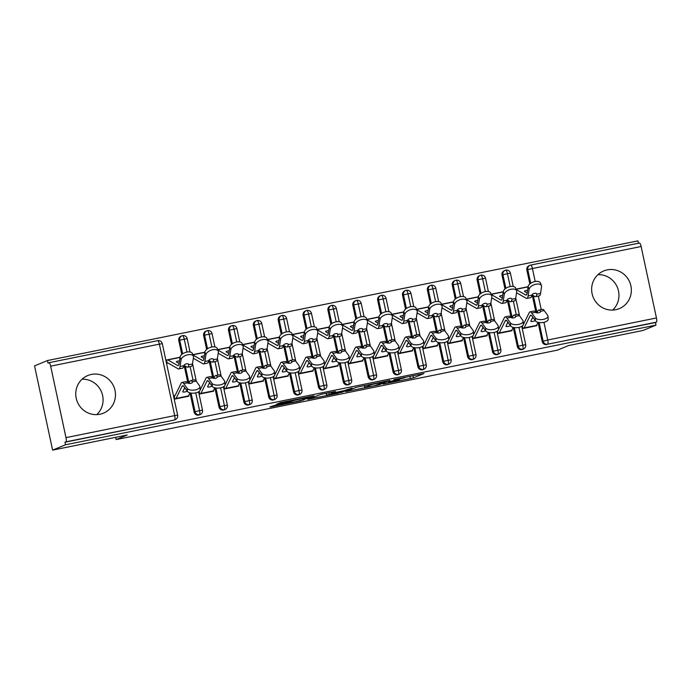 <?xml version="1.0" encoding="UTF-8"?>
<svg xmlns="http://www.w3.org/2000/svg" width="691" height="691" viewBox="0 0 691 691"><rect width="100%" height="100%" fill="white"/><g stroke="black" fill="none" stroke-linecap="round" stroke-linejoin="round"><path stroke-width="1.04" d="M383.177 384.066L413.434 377.899L423.92 373.537L393.948 379.609L404.779 377.796L388.567 381.838L399.182 380.162L383.177 384.066M82.091 379.195A20.385 19.763 -112.5 0 1 101.491 391.909A20.385 19.763 -112.5 0 1 96.757 414.626M91.342 374.436A20.385 19.763 -112.5 0 1 114.525 388.575A20.385 19.763 -112.5 0 1 103.408 413.183A20.385 19.763 -112.5 0 1 99.884 414.255A20.385 19.763 -112.5 0 1 76.701 400.115A20.385 19.763 -112.5 0 1 87.817 375.515A20.385 19.763 -112.5 0 1 91.342 374.436M612.641 310.078A20.385 19.763 67.5 0 0 617.374 287.361A20.385 19.763 67.5 0 0 597.974 274.638M607.225 269.887A20.385 19.763 -112.5 0 1 630.408 284.027A20.385 19.763 -112.5 0 1 619.291 308.627A20.385 19.763 -112.5 0 1 615.767 309.706A20.385 19.763 -112.5 0 1 592.584 295.567A20.385 19.763 -112.5 0 1 603.701 270.958A20.385 19.763 -112.5 0 1 607.225 269.887M275.761 405.056L269.818 406.999L271.675 406.749L300.473 400.91L313.982 395.822L280.235 402.689L276.633 404.192L278.568 403.898L308.894 397.178L301.855 400.132L294.582 401.929L288.078 402.559L275.761 405.056M655.992 325.107L65.524 444.779L52.611 450.126L127.196 435.002L116.166 439.571L557.464 350.13L568.494 345.569L643.079 330.453L655.992 325.107L655.439 322.559L656.39 322.161L547.678 344.196L655.439 322.559M345.707 391.624L379.385 384.792L389.871 380.439L356.133 387.305L345.707 391.624M338.417 393.222L307.694 399.355L321.203 394.267L335.455 391.469L331.093 393.3L333.019 393.006L344.213 390.614L352.082 388.074L341.44 392.488L338.348 392.885M115.691 437.334L116.166 439.571M530.8 265.05L639.425 243.042A3.921 0.941 78.5 0 1 639.469 243.025A3.921 0.941 78.5 0 1 641.127 246.506L656.45 317.972A3.921 0.941 78.5 0 1 656.39 322.161M65.524 444.779L64.971 442.223L65.921 441.834A3.921 0.941 -101.5 0 0 65.982 437.636L50.659 366.17A3.921 0.941 -101.5 0 0 49.001 362.697A3.921 0.941 -101.5 0 0 48.957 362.706L48.007 363.103L47.463 360.547L637.931 240.874L638.441 243.232M52.611 450.126L34.55 365.893L47.463 360.547M536.76 324.977L536.907 325.668L522.983 328.493L522.431 325.893M64.971 442.223L173.683 420.188L65.921 441.834M65.982 437.636L174.693 415.611A3.921 0.941 -101.5 0 1 174.624 419.8A3.921 3.801 -112.5 0 0 175.307 419.592L174.357 419.981A3.921 3.801 -112.5 0 1 173.683 420.188M546.736 344.584A3.921 3.801 -112.5 0 1 542.185 341.518L538.073 322.334L536.553 325.392A7.843 1.883 -101.5 0 1 536.164 325.824L523.726 328.346A7.843 1.883 -101.5 0 0 524.123 327.914L530.127 315.744A9.665 2.323 78.5 0 1 530.714 315.182A9.665 2.323 78.5 0 1 532.01 316.072L535.482 320.9L535.257 317.886A6.53 2.98 -4.2 0 0 542.582 319.51A6.53 2.98 -4.2 0 0 547.989 316.15A6.53 2.98 -4.2 0 0 547.695 315.372L544.214 310.544A13.069 3.135 -101.5 0 0 542.47 309.335L538.738 310.086A13.069 3.135 -101.5 0 0 537.943 310.846L536.95 312.868M535.991 312.617L532.208 294.971M529.842 283.941L526.862 270.043A3.921 3.801 -112.5 0 1 529.09 265.672L530.04 265.275A3.921 3.801 67.5 0 0 527.803 269.654L526.862 270.043M198.542 415.153L199.492 414.764A3.921 3.801 -112.5 0 0 200.165 414.557L199.224 414.945A3.921 3.801 -112.5 0 1 194.119 412.061L190.008 392.877M187.926 383.16L184.143 365.513M181.776 354.483L178.796 340.585A3.921 3.801 -112.5 0 1 181.025 336.206L181.966 335.817A3.921 3.801 67.5 0 0 179.738 340.197L178.796 340.585M166.574 360.132L167.291 359.83L166.548 359.985L167.257 363.302L168.008 363.146A4.44 1.062 -101.5 0 1 168.051 363.138A4.44 1.062 -101.5 0 1 168.284 363.181L178.105 368.804A13.069 3.135 78.5 0 0 178.788 368.951A13.069 3.135 78.5 0 0 180.057 366.498L181.059 359.812L180.057 357.126A6.53 3.49 -20.4 0 1 185.948 352.298A6.53 3.49 -20.4 0 1 192.392 353.585L193.394 356.271A6.53 3.49 159.6 0 0 186.95 354.993A6.53 3.49 159.6 0 0 181.059 359.812M187.192 388.428A6.53 2.98 -4.2 0 0 194.508 390.052A6.53 2.98 -4.2 0 0 199.924 386.692L200.148 389.707A6.53 2.98 175.8 0 1 194.732 393.067A6.53 2.98 175.8 0 1 187.416 391.443L187.192 388.428L183.72 383.6A13.069 3.135 -101.5 0 0 181.975 382.391A13.069 3.135 -101.5 0 0 181.18 383.151L175.177 395.321A4.44 1.062 78.5 0 1 174.953 395.563L174.21 395.718L174.918 399.035L188.842 396.211L188.695 395.52M223.409 410.117L224.35 409.728A3.921 3.801 -112.5 0 0 225.024 409.521L224.083 409.91A3.921 3.801 -112.5 0 1 218.978 407.016L214.866 387.841L213.346 390.899A7.843 1.883 -101.5 0 1 212.958 391.322L200.528 393.844A7.843 1.883 -101.5 0 0 200.917 393.412L206.92 381.242A9.665 2.323 78.5 0 1 207.507 380.681A9.665 2.323 78.5 0 1 208.803 381.579L212.275 386.407L212.059 383.393A6.53 2.98 -4.2 0 0 219.375 385.008A6.53 2.98 -4.2 0 0 224.791 381.657A6.53 2.98 -4.2 0 0 224.489 380.871L221.016 376.042A13.069 3.135 -101.5 0 0 219.263 374.833L215.54 375.593A13.069 3.135 -101.5 0 0 214.746 376.353L213.744 378.374M212.785 378.115L209.002 360.477M206.635 349.447L203.655 335.55A3.921 3.801 -112.5 0 1 205.892 331.17L206.834 330.782A3.921 3.801 67.5 0 0 204.605 335.161L203.655 335.55M199.224 391.4L199.777 394L213.7 391.175L213.554 390.484M248.268 405.073L249.209 404.684A3.921 3.801 -112.5 0 0 249.892 404.477L248.95 404.866A3.921 3.801 -112.5 0 1 243.845 401.981L239.734 382.797L238.214 385.854A7.843 1.883 -101.5 0 1 237.816 386.286L225.387 388.808A7.843 1.883 -101.5 0 0 225.784 388.377L231.787 376.206A9.665 2.323 78.5 0 1 232.375 375.645A9.665 2.323 78.5 0 1 233.662 376.543L237.143 381.372L236.918 378.348A6.53 2.98 -4.2 0 0 244.234 379.972A6.53 2.98 -4.2 0 0 249.65 376.621A6.53 2.98 -4.2 0 0 249.347 375.835L245.875 371.007A13.069 3.135 -101.5 0 0 244.13 369.797L240.399 370.549A13.069 3.135 -101.5 0 0 239.604 371.309L238.602 373.339M237.644 373.08L233.869 355.442M231.502 344.403L228.522 330.505A3.921 3.801 -112.5 0 1 230.751 326.135L231.692 325.737A3.921 3.801 67.5 0 0 229.464 330.117L228.522 330.505M224.083 386.355L224.644 388.955L238.568 386.139L238.412 385.44M273.126 400.037L274.077 399.648A3.921 3.801 -112.5 0 0 274.75 399.441L273.809 399.83A3.921 3.801 -112.5 0 1 268.704 396.945L264.593 377.761M262.511 368.044L258.728 350.397M256.361 339.367L253.381 325.47A3.921 3.801 -112.5 0 1 255.61 321.09L256.56 320.702A3.921 3.801 67.5 0 0 254.323 325.081L253.381 325.47M248.95 381.32L249.503 383.92L263.426 381.095L263.28 380.404M297.994 395.002L298.935 394.604A3.921 3.801 -112.5 0 0 299.618 394.406L298.667 394.794A3.921 3.801 -112.5 0 1 293.563 391.901L289.451 372.725L287.931 375.783A7.843 1.883 -101.5 0 1 287.542 376.206L275.113 378.728A7.843 1.883 -101.5 0 0 275.502 378.297L281.505 366.126A9.665 2.323 78.5 0 1 282.092 365.565A9.665 2.323 78.5 0 1 283.388 366.463L286.86 371.292L286.644 368.277A6.53 2.98 -4.2 0 0 293.96 369.892A6.53 2.98 -4.2 0 0 299.376 366.541A6.53 2.98 -4.2 0 0 299.073 365.755L295.601 360.927A13.069 3.135 -101.5 0 0 293.848 359.717L290.125 360.477A13.069 3.135 -101.5 0 0 289.33 361.238L288.328 363.259M287.37 363L283.586 345.362M281.22 334.323L278.24 320.434A3.921 3.801 -112.5 0 1 280.477 316.055L281.418 315.666A3.921 3.801 67.5 0 0 279.19 320.037L278.24 320.434M273.809 376.284L274.37 378.884L288.285 376.059L288.138 375.36M322.852 389.957L323.794 389.569A3.921 3.801 -112.5 0 0 324.476 389.361L323.535 389.75A3.921 3.801 -112.5 0 1 318.43 386.865L314.319 367.681L312.798 370.739A7.843 1.883 -101.5 0 1 312.401 371.171L299.972 373.693A7.843 1.883 -101.5 0 0 300.369 373.261L306.372 361.091A9.665 2.323 78.5 0 1 306.959 360.529A9.665 2.323 78.5 0 1 308.255 361.419L311.727 366.247L311.503 363.233A6.53 2.98 -4.2 0 0 318.819 364.857A6.53 2.98 -4.2 0 0 324.234 361.497A6.53 2.98 -4.2 0 0 323.932 360.719L320.46 355.891A13.069 3.135 -101.5 0 0 318.715 354.682L314.984 355.433A13.069 3.135 -101.5 0 0 314.189 356.193L313.196 358.223M312.228 357.964L308.454 340.326M306.087 329.287L303.107 315.39A3.921 3.801 -112.5 0 1 305.336 311.019L306.277 310.622A3.921 3.801 67.5 0 0 304.049 315.001L303.107 315.39M298.667 371.24L299.229 373.84L313.153 371.024L313.006 370.324M347.711 384.922L348.661 384.533A3.921 3.801 -112.5 0 0 349.335 384.326L348.394 384.714A3.921 3.801 -112.5 0 1 343.289 381.829L339.177 362.645M337.096 352.928L333.312 335.282M330.946 324.252L327.966 310.354A3.921 3.801 -112.5 0 1 330.194 305.975L331.144 305.586A3.921 3.801 67.5 0 0 328.907 309.965L327.966 310.354M323.535 366.204L324.088 368.804L338.011 365.98L337.864 365.289M372.579 379.886L373.52 379.489A3.921 3.801 -112.5 0 0 374.202 379.281L373.252 379.679A3.921 3.801 -112.5 0 1 368.148 376.785L364.036 357.61L362.525 360.667A7.843 1.883 -101.5 0 1 362.127 361.091L349.698 363.613A7.843 1.883 -101.5 0 0 350.087 363.181L356.09 351.011A9.665 2.323 78.5 0 1 356.677 350.449A9.665 2.323 78.5 0 1 357.973 351.348L361.445 356.176L361.229 353.161A6.53 2.98 -4.2 0 0 368.545 354.777A6.53 2.98 -4.2 0 0 373.961 351.425A6.53 2.98 -4.2 0 0 373.658 350.639L370.186 345.811A13.069 3.135 -101.5 0 0 368.441 344.602L364.71 345.362A13.069 3.135 -101.5 0 0 363.915 346.122L362.913 348.143M361.954 347.884L358.171 330.246M355.805 319.207L352.833 305.318A3.921 3.801 -112.5 0 1 355.062 300.939L356.003 300.55A3.921 3.801 67.5 0 0 353.775 304.921L352.833 305.318M348.394 361.16L348.955 363.76L362.87 360.944L362.723 360.244M397.437 374.842L398.379 374.453A3.921 3.801 -112.5 0 0 399.061 374.246L398.12 374.634A3.921 3.801 -112.5 0 1 393.015 371.749L388.903 352.565L387.383 355.623A7.843 1.883 -101.5 0 1 386.986 356.055L374.557 358.577A7.843 1.883 -101.5 0 0 374.954 358.145L380.957 345.975A9.665 2.323 78.5 0 1 381.544 345.414A9.665 2.323 78.5 0 1 382.84 346.303L386.312 351.132L386.088 348.117A6.53 2.98 -4.2 0 0 393.404 349.741A6.53 2.98 -4.2 0 0 398.819 346.381A6.53 2.98 -4.2 0 0 398.517 345.604L395.045 340.775A13.069 3.135 -101.5 0 0 393.3 339.566L389.569 340.317A13.069 3.135 -101.5 0 0 388.774 341.078L387.781 343.107M386.822 342.848L383.039 325.211M380.672 314.172L377.692 300.274A3.921 3.801 -112.5 0 1 379.92 295.895L380.862 295.506A3.921 3.801 67.5 0 0 378.633 299.885L377.692 300.274M373.252 356.124L373.814 358.724L387.737 355.9L387.591 355.209M422.305 369.806L423.246 369.417A3.921 3.801 -112.5 0 0 423.92 369.21L422.978 369.599A3.921 3.801 -112.5 0 1 417.874 366.714L413.762 347.53M411.681 337.813L407.897 320.166M405.531 309.136L402.551 295.238A3.921 3.801 -112.5 0 1 404.779 290.859L405.729 290.47A3.921 3.801 67.5 0 0 403.501 294.85L402.551 295.238M398.12 351.088L398.672 353.688L412.596 350.864L412.449 350.173M447.163 364.77L448.105 364.373A3.921 3.801 -112.5 0 0 448.787 364.166L447.837 364.563A3.921 3.801 -112.5 0 1 442.741 361.669L438.63 342.494L437.109 345.543A7.843 1.883 -101.5 0 1 436.712 345.975L424.283 348.497A7.843 1.883 -101.5 0 0 424.671 348.065L430.683 335.895A9.665 2.323 78.5 0 1 431.27 335.334A9.665 2.323 78.5 0 1 432.557 336.232L436.03 341.06L435.814 338.046A6.53 2.98 -4.2 0 0 443.13 339.661A6.53 2.98 -4.2 0 0 448.545 336.31A6.53 2.98 -4.2 0 0 448.243 335.524L444.771 330.695A13.069 3.135 -101.5 0 0 443.026 329.486L439.295 330.246A13.069 3.135 -101.5 0 0 438.5 331.006L437.498 333.027M436.539 332.768L432.756 315.131M430.398 304.092L427.418 290.203A3.921 3.801 -112.5 0 1 429.647 285.824L430.588 285.435A3.921 3.801 67.5 0 0 428.36 289.805L427.418 290.203M422.978 346.044L423.54 348.644L437.463 345.828L437.308 345.129M472.022 359.726L472.972 359.337A3.921 3.801 -112.5 0 0 473.646 359.13L472.704 359.519A3.921 3.801 -112.5 0 1 467.6 356.634L463.488 337.45L461.968 340.508A7.843 1.883 -101.5 0 1 461.579 340.939L449.141 343.462A7.843 1.883 -101.5 0 0 449.539 343.03L455.542 330.859A9.665 2.323 78.5 0 1 456.129 330.298A9.665 2.323 78.5 0 1 457.425 331.188L460.897 336.016L460.672 333.002A6.53 2.98 -4.2 0 0 467.988 334.625A6.53 2.98 -4.2 0 0 473.404 331.265A6.53 2.98 -4.2 0 0 473.102 330.488L469.63 325.66A13.069 3.135 -101.5 0 0 467.885 324.45L464.153 325.202A13.069 3.135 -101.5 0 0 463.359 325.962L462.365 327.983M461.407 327.733L457.623 310.095M455.257 299.056L452.277 285.158A3.921 3.801 -112.5 0 1 454.505 280.779L455.447 280.391A3.921 3.801 67.5 0 0 453.218 284.77L452.277 285.158M447.846 341.009L448.399 343.608L462.322 340.784L462.175 340.093M496.889 354.69L497.831 354.302A3.921 3.801 -112.5 0 0 498.505 354.094L497.563 354.483A3.921 3.801 -112.5 0 1 492.458 351.589L488.347 332.414M486.265 322.688L482.482 305.051M480.115 294.02L477.135 280.123A3.921 3.801 -112.5 0 1 479.373 275.744L480.314 275.355A3.921 3.801 67.5 0 0 478.086 279.734L477.135 280.123M472.704 335.973L473.257 338.573L487.181 335.748L487.034 335.057M521.748 349.655L522.69 349.257A3.921 3.801 -112.5 0 0 523.372 349.05L522.431 349.447A3.921 3.801 -112.5 0 1 517.326 346.554L513.214 327.37L511.694 330.428A7.843 1.883 -101.5 0 1 511.297 330.859L498.867 333.382A7.843 1.883 -101.5 0 0 499.265 332.95L505.268 320.779A9.665 2.323 78.5 0 1 505.855 320.218A9.665 2.323 78.5 0 1 507.142 321.116L510.623 325.945L510.399 322.93A6.53 2.98 -4.2 0 0 517.714 324.545A6.53 2.98 -4.2 0 0 523.13 321.194A6.53 2.98 -4.2 0 0 522.828 320.408L519.356 315.58A13.069 3.135 -101.5 0 0 517.611 314.37L513.879 315.122A13.069 3.135 -101.5 0 0 513.085 315.882L512.083 317.912M511.124 317.653L507.349 300.015M504.983 288.976L502.003 275.087A3.921 3.801 -112.5 0 1 504.231 270.708L505.173 270.319A3.921 3.801 67.5 0 0 502.944 274.69L502.003 275.087M497.563 330.929L498.125 333.528L512.048 330.713L511.893 330.013M510.208 286.549L507.436 273.601A3.921 0.941 -101.5 0 0 505.769 270.121A3.921 0.941 -101.5 0 0 505.76 270.121A3.921 0.941 -101.5 0 0 505.726 270.138A3.921 3.801 67.5 0 0 505.173 270.319L505.76 270.121A3.921 3.921 0 0 1 510.381 273.144L502.944 274.69M517.326 346.554L518.267 346.165A3.921 3.801 -112.5 0 0 522.69 349.257A3.921 0.941 -101.5 0 0 522.759 345.068L518.967 327.379M516.237 314.647L513.344 301.146M485.35 291.585L482.568 278.637A3.921 0.941 -101.5 0 0 480.91 275.165A3.921 0.941 -101.5 0 0 480.901 275.165A3.921 0.941 -101.5 0 0 480.867 275.173A3.921 3.801 67.5 0 0 480.314 275.355L480.901 275.165A3.921 3.921 0 0 1 485.523 278.179L478.086 279.734L481.005 293.347M492.458 351.589L493.409 351.201A3.921 3.801 -112.5 0 0 497.831 354.302A3.921 0.941 -101.5 0 0 497.891 350.104L494.1 332.423M491.37 319.691L488.477 306.191M460.482 296.62L457.71 283.673A3.921 0.941 -101.5 0 0 456.051 280.2A3.921 0.941 -101.5 0 0 456.043 280.2A3.921 0.941 -101.5 0 0 456.008 280.209A3.921 3.801 67.5 0 0 455.447 280.391L456.043 280.2A3.921 3.921 0 0 1 460.655 283.224L453.218 284.77L456.138 298.382M467.6 356.634L468.541 356.245A3.921 3.801 -112.5 0 0 472.972 359.337A3.921 0.941 -101.5 0 0 473.033 355.139L469.241 337.458M466.511 324.727L463.618 311.226M435.624 301.665L432.851 288.717A3.921 0.941 -101.5 0 0 431.184 285.236A3.921 0.941 -101.5 0 0 431.175 285.236A3.921 0.941 -101.5 0 0 431.141 285.253A3.921 3.801 67.5 0 0 430.588 285.435L431.175 285.236A3.921 3.921 0 0 1 435.796 288.259L428.36 289.805M442.741 361.669L443.682 361.281A3.921 3.801 -112.5 0 0 448.105 364.373A3.921 0.941 -101.5 0 0 448.174 360.184L444.382 342.494M441.653 329.762L438.759 316.262M410.765 306.7L407.984 293.753A3.921 0.941 -101.5 0 0 406.325 290.28A3.921 0.941 -101.5 0 0 406.317 290.28A3.921 0.941 -101.5 0 0 406.282 290.289A3.921 3.801 67.5 0 0 405.729 290.47L406.317 290.28A3.921 3.921 0 0 1 410.938 293.295L403.501 294.85L406.42 308.462M417.874 366.714L418.815 366.316A3.921 3.801 -112.5 0 0 423.246 369.417A3.921 0.941 -101.5 0 0 423.307 365.219L419.515 347.538M416.785 334.807L413.892 321.306M385.898 311.736L383.125 298.788A3.921 0.941 -101.5 0 0 381.458 295.316L381.458 295.316A3.921 0.941 -101.5 0 0 381.423 295.325A3.921 3.801 67.5 0 0 380.862 295.506L381.458 295.316A3.921 3.921 0 0 1 386.07 298.339L378.633 299.885L381.553 313.498M393.015 371.749L393.956 371.361A3.921 3.801 -112.5 0 0 398.379 374.453A3.921 0.941 -101.5 0 0 398.448 370.255L394.656 352.574M391.927 339.842L389.033 326.342M361.039 316.78L358.266 303.833A3.921 0.941 -101.5 0 0 356.599 300.352A3.921 0.941 -101.5 0 0 356.591 300.36A3.921 0.941 -101.5 0 0 356.556 300.369A3.921 3.801 67.5 0 0 356.003 300.55L356.591 300.36A3.921 3.921 0 0 1 361.212 303.375L353.775 304.921M368.148 376.785L369.098 376.396A3.921 3.801 -112.5 0 0 373.52 379.489A3.921 0.941 -101.5 0 0 373.581 375.299L369.797 357.61M367.068 344.878L364.166 331.378M336.18 321.816L333.399 308.868A3.921 0.941 -101.5 0 0 331.74 305.396A3.921 0.941 -101.5 0 0 331.732 305.396A3.921 0.941 -101.5 0 0 331.697 305.405A3.921 3.801 67.5 0 0 331.144 305.586L331.732 305.396A3.921 3.921 0 0 1 336.353 308.411L328.916 309.965L331.827 323.578M343.289 381.829L344.23 381.432A3.921 3.801 -112.5 0 0 348.661 384.533A3.921 0.941 -101.5 0 0 348.722 380.335L344.93 362.654M342.2 349.922L339.307 336.422M311.313 326.852L308.54 313.904A3.921 0.941 -101.5 0 0 306.873 310.432A3.921 0.941 -101.5 0 0 306.864 310.432A3.921 0.941 -101.5 0 0 306.83 310.449A3.921 3.801 67.5 0 0 306.277 310.622L306.864 310.432M318.43 386.865L319.372 386.476A3.921 3.801 -112.5 0 0 323.794 389.569A3.921 0.941 -101.5 0 0 323.863 385.371L320.071 367.69M317.342 354.958L314.448 341.458M286.454 331.896L283.681 318.948A3.921 0.941 -101.5 0 0 282.014 315.467A3.921 0.941 -101.5 0 0 282.006 315.476A3.921 0.941 -101.5 0 0 281.971 315.485A3.921 3.801 67.5 0 0 281.418 315.666L282.006 315.476A3.921 3.921 0 0 1 286.627 318.491L279.19 320.037M293.563 391.901L294.513 391.512A3.921 3.801 -112.5 0 0 298.935 394.604A3.921 0.941 -101.5 0 0 298.996 390.415L295.204 372.725M292.474 359.994L289.581 346.493M261.595 336.932L258.814 323.984A3.921 0.941 -101.5 0 0 257.156 320.512A3.921 0.941 -101.5 0 0 257.147 320.512A3.921 0.941 -101.5 0 0 257.112 320.52A3.921 3.801 67.5 0 0 256.56 320.702L257.147 320.512A3.921 3.921 0 0 1 261.759 323.526L254.323 325.081L257.242 338.694M268.704 396.945L269.645 396.548A3.921 3.801 -112.5 0 0 274.077 399.648A3.921 0.941 -101.5 0 0 274.137 395.451L270.345 377.77M267.616 365.038L264.722 351.538M236.728 341.967L233.955 329.02A3.921 0.941 -101.5 0 0 232.288 325.547A3.921 0.941 -101.5 0 0 232.28 325.547A3.921 0.941 -101.5 0 0 232.245 325.565A3.921 3.801 67.5 0 0 231.692 325.737L232.28 325.547M243.845 401.981L244.787 401.592A3.921 3.801 -112.5 0 0 249.209 404.684A3.921 0.941 -101.5 0 0 249.278 400.495L245.486 382.805M242.757 370.074L239.863 356.573M211.869 347.012L209.088 334.064A3.921 0.941 -101.5 0 0 207.43 330.583A3.921 0.941 -101.5 0 0 207.421 330.592A3.921 0.941 -101.5 0 0 207.386 330.6A3.921 3.801 67.5 0 0 206.834 330.782L207.421 330.592A3.921 3.921 0 0 1 212.042 333.606L204.605 335.161L207.525 348.774M218.978 407.016L219.928 406.628A3.921 3.801 -112.5 0 0 224.35 409.728A3.921 0.941 -101.5 0 0 224.411 405.531L220.619 387.85M217.89 375.109L214.996 361.609M187.002 352.047L184.229 339.1A3.921 0.941 -101.5 0 0 182.571 335.627A3.921 0.941 -101.5 0 0 182.562 335.627A3.921 0.941 -101.5 0 0 182.528 335.636A3.921 3.801 67.5 0 0 181.966 335.817L182.562 335.627A3.921 3.921 0 0 1 187.175 338.642L179.738 340.197L182.657 353.809M194.119 412.061L195.061 411.663A3.921 3.801 -112.5 0 0 199.492 414.764A3.921 0.941 -101.5 0 0 199.552 410.566L195.76 392.885M193.031 380.154L190.137 366.653M374.496 385.742L385.803 381.406L371.248 384.68L364.779 387.409L374.496 385.742M326.774 395.079L332.561 394.233L342.313 391.382L326.774 395.079L326.377 393.214M526.862 298.408L530.584 297.657A13.069 3.135 78.5 0 0 531.828 295.325L531.854 295.195A2.617 1.399 -20.4 0 1 534.54 293.304A2.617 1.399 -20.4 0 1 536.769 293.908A2.617 1.399 -20.4 0 1 536.812 294.193L536.803 294.314A13.069 3.135 78.5 0 1 535.56 296.646L539.291 295.886A13.069 3.135 78.5 0 0 540.552 293.433L541.554 286.756A6.53 3.49 159.6 0 0 541.459 285.728A6.53 3.49 159.6 0 0 535.015 284.45A6.53 3.49 159.6 0 0 529.125 289.27L528.123 295.955A13.069 3.135 78.5 0 1 526.862 298.408A13.069 3.135 78.5 0 1 526.171 298.262L516.548 292.759M516.134 289.512L525.67 294.971A9.665 2.323 -101.5 0 0 526.179 295.083A9.665 2.323 -101.5 0 0 527.121 293.26L528.123 286.584A6.53 3.49 -20.4 0 1 534.013 281.755A6.53 3.49 -20.4 0 1 540.457 283.042L541.459 285.728M527.164 292.932L524.512 291.421A2.617 0.518 171.4 0 1 524.417 291.3A2.617 0.518 171.4 0 1 526.292 290.505A2.617 0.518 171.4 0 1 527.561 290.315M535.56 296.646A13.069 3.135 78.5 0 1 534.869 296.499L532.01 294.858M535.084 293.234A9.665 2.323 78.5 0 1 534.886 293.312A9.665 2.323 78.5 0 1 534.584 293.304M547.989 316.15L548.213 319.164A6.53 2.98 175.8 0 1 542.798 322.524A6.53 2.98 175.8 0 1 535.482 320.9M535.24 320.572A2.617 0.751 -15.7 0 1 532.916 321.419A2.617 0.751 -15.7 0 1 530.835 321.246A2.617 0.751 -15.7 0 1 530.869 321.047L532.787 317.16M535.257 317.886L531.785 313.058A13.069 3.135 -101.5 0 0 530.04 311.848A13.069 3.135 -101.5 0 0 529.246 312.608L523.312 324.632M540.474 311.848L540.483 311.296A2.617 1.192 175.8 0 1 540.543 311.52A2.617 1.192 175.8 0 1 538.721 312.798A2.617 1.192 175.8 0 1 535.525 312.306L535.447 312.211A13.069 3.135 -101.5 0 0 533.772 311.097L530.04 311.848M540.422 311.209A13.069 3.135 -101.5 0 0 538.738 310.086M532.251 318.24A2.617 0.751 164.3 0 0 533.331 317.92M501.994 303.444L505.726 302.693A13.069 3.135 78.5 0 0 506.969 300.36L506.995 300.24A2.617 1.399 -20.4 0 1 509.682 298.348A2.617 1.399 -20.4 0 1 511.901 298.944A2.617 1.399 -20.4 0 1 511.953 299.229L511.945 299.358A13.069 3.135 78.5 0 1 510.701 301.682L514.424 300.93A13.069 3.135 78.5 0 0 515.693 298.477L516.695 291.792A6.53 3.49 159.6 0 0 516.6 290.773A6.53 3.49 159.6 0 0 510.148 289.486A6.53 3.49 159.6 0 0 504.266 294.314L503.255 300.991A13.069 3.135 78.5 0 1 501.994 303.444A13.069 3.135 78.5 0 1 501.303 303.306L491.69 297.795M491.266 294.547L500.811 300.006A9.665 2.323 -101.5 0 0 501.32 300.119A9.665 2.323 -101.5 0 0 502.253 298.305L503.264 291.619A6.53 3.49 -20.4 0 1 509.146 286.8A6.53 3.49 -20.4 0 1 515.598 288.078L516.6 290.773M502.305 297.976L499.653 296.456A2.617 0.518 171.4 0 1 499.558 296.344A2.617 0.518 171.4 0 1 501.433 295.549A2.617 0.518 171.4 0 1 502.702 295.359M510.701 301.682A13.069 3.135 78.5 0 1 510.01 301.535L507.142 299.903M510.226 298.27A9.665 2.323 78.5 0 1 510.018 298.357A9.665 2.323 78.5 0 1 509.725 298.339M477.135 308.488L480.867 307.728A13.069 3.135 78.5 0 0 482.102 305.405L482.137 305.275A2.617 1.399 -20.4 0 1 484.823 303.384A2.617 1.399 -20.4 0 1 487.043 303.988A2.617 1.399 -20.4 0 1 487.086 304.273L487.077 304.394A13.069 3.135 78.5 0 1 485.833 306.726L489.565 305.966A13.069 3.135 78.5 0 0 490.826 303.513L491.837 296.828A6.53 3.49 159.6 0 0 491.742 295.808A6.53 3.49 159.6 0 0 485.289 294.53A6.53 3.49 159.6 0 0 479.399 299.35L478.397 306.035A13.069 3.135 78.5 0 1 477.135 308.488A13.069 3.135 78.5 0 1 476.445 308.341L466.822 302.831M466.408 299.583L475.952 305.051A9.665 2.323 -101.5 0 0 476.462 305.154A9.665 2.323 -101.5 0 0 477.395 303.34L478.397 296.655A6.53 3.49 -20.4 0 1 484.287 291.835A6.53 3.49 -20.4 0 1 490.74 293.114L491.742 295.808M477.446 303.012L474.795 301.492A2.617 0.518 171.4 0 1 474.691 301.38A2.617 0.518 171.4 0 1 476.565 300.585A2.617 0.518 171.4 0 1 477.835 300.395M485.833 306.726A13.069 3.135 78.5 0 1 485.151 306.579L482.283 304.938M485.358 303.314A9.665 2.323 78.5 0 1 485.16 303.392A9.665 2.323 78.5 0 1 484.857 303.375M452.268 313.524L456 312.773A13.069 3.135 78.5 0 0 457.243 310.44L457.269 310.311A2.617 1.399 -20.4 0 1 459.956 308.428A2.617 1.399 -20.4 0 1 462.184 309.024A2.617 1.399 -20.4 0 1 462.227 309.309L462.219 309.43A13.069 3.135 78.5 0 1 460.975 311.762L464.706 311.002A13.069 3.135 78.5 0 0 465.967 308.549L466.969 301.872A6.53 3.49 159.6 0 0 466.874 300.844A6.53 3.49 159.6 0 0 460.431 299.566A6.53 3.49 159.6 0 0 454.54 304.385L453.538 311.071A13.069 3.135 78.5 0 1 452.268 313.524A13.069 3.135 78.5 0 1 451.586 313.377L441.964 307.875M441.549 304.627L451.085 310.086A9.665 2.323 -101.5 0 0 451.594 310.199A9.665 2.323 -101.5 0 0 452.536 308.376L453.538 301.699A6.53 3.49 -20.4 0 1 459.429 296.871A6.53 3.49 -20.4 0 1 465.872 298.158L466.874 300.844M452.579 308.048L449.927 306.536A2.617 0.518 171.4 0 1 449.832 306.424A2.617 0.518 171.4 0 1 451.707 305.629A2.617 0.518 171.4 0 1 452.976 305.431M460.975 311.762A13.069 3.135 78.5 0 1 460.284 311.615L457.425 309.974M460.5 308.35A9.665 2.323 78.5 0 1 460.301 308.436A9.665 2.323 78.5 0 1 459.999 308.419M427.409 318.568L431.141 317.808A13.069 3.135 78.5 0 0 432.385 315.476L432.411 315.355A2.617 1.399 -20.4 0 1 435.097 313.464A2.617 1.399 -20.4 0 1 437.317 314.06A2.617 1.399 -20.4 0 1 437.368 314.345L437.351 314.474A13.069 3.135 78.5 0 1 436.116 316.798L439.839 316.046A13.069 3.135 78.5 0 0 441.1 313.593L442.11 306.908A6.53 3.49 159.6 0 0 442.015 305.888A6.53 3.49 159.6 0 0 435.563 304.601A6.53 3.49 159.6 0 0 429.681 309.43L428.67 316.107A13.069 3.135 78.5 0 1 427.409 318.568A13.069 3.135 78.5 0 1 426.718 318.421L417.105 312.911M416.682 309.663L426.226 315.131A9.665 2.323 -101.5 0 0 426.736 315.234A9.665 2.323 -101.5 0 0 427.669 313.42L428.679 306.735A6.53 3.49 -20.4 0 1 434.561 301.915A6.53 3.49 -20.4 0 1 441.013 303.194L442.015 305.888M427.72 313.092L425.069 311.572A2.617 0.518 171.4 0 1 424.974 311.46A2.617 0.518 171.4 0 1 426.848 310.665A2.617 0.518 171.4 0 1 428.109 310.475M436.116 316.798A13.069 3.135 78.5 0 1 435.425 316.651L432.557 315.018M435.641 313.386A9.665 2.323 78.5 0 1 435.434 313.472A9.665 2.323 78.5 0 1 435.14 313.455M523.13 321.194L523.346 324.209A6.53 2.98 175.8 0 1 517.939 327.56A6.53 2.98 175.8 0 1 510.623 325.945M510.381 325.608A2.617 0.751 -15.7 0 1 508.058 326.454A2.617 0.751 -15.7 0 1 505.976 326.29A2.617 0.751 -15.7 0 1 506.002 326.083L507.92 322.196M510.399 322.93L506.926 318.102A13.069 3.135 -101.5 0 0 505.181 316.893A13.069 3.135 -101.5 0 0 504.387 317.653L498.453 329.667M515.607 316.884L515.616 316.34A2.617 1.192 175.8 0 1 515.685 316.556A2.617 1.192 175.8 0 1 513.862 317.843A2.617 1.192 175.8 0 1 510.666 317.342L510.589 317.255A13.069 3.135 -101.5 0 0 508.904 316.132L505.181 316.893M515.564 316.245A13.069 3.135 -101.5 0 0 513.879 315.122M507.384 323.284A2.617 0.751 164.3 0 0 508.472 322.956M498.271 326.23L498.487 329.244A6.53 2.98 175.8 0 1 493.072 332.604A6.53 2.98 175.8 0 1 485.756 330.98L485.54 327.966A6.53 2.98 -4.2 0 0 492.856 329.581A6.53 2.98 -4.2 0 0 498.271 326.23A6.53 2.98 -4.2 0 0 497.969 325.444L494.497 320.615A13.069 3.135 -101.5 0 0 492.743 319.406L489.021 320.166A13.069 3.135 -101.5 0 0 488.226 320.926L487.224 322.947M485.523 330.652A2.617 0.751 -15.7 0 1 483.199 331.499A2.617 0.751 -15.7 0 1 481.117 331.326A2.617 0.751 -15.7 0 1 481.143 331.119L483.061 327.232M474.397 337.985L486.827 335.472A7.843 1.883 -101.5 0 1 486.438 335.904L474.009 338.417A7.843 1.883 -101.5 0 0 474.397 337.985L480.4 325.824A9.665 2.323 78.5 0 1 480.988 325.254A9.665 2.323 78.5 0 1 482.283 326.152L485.756 330.98M486.827 335.472L488.338 332.414M485.54 327.966L482.068 323.138A13.069 3.135 -101.5 0 0 480.314 321.928A13.069 3.135 -101.5 0 0 479.519 322.688L473.594 334.703M490.748 321.92L490.757 321.375A2.617 1.192 175.8 0 1 490.817 321.6A2.617 1.192 175.8 0 1 489.003 322.878A2.617 1.192 175.8 0 1 485.799 322.377L485.73 322.291A13.069 3.135 -101.5 0 0 484.046 321.177L480.314 321.928M490.696 321.28A13.069 3.135 -101.5 0 0 489.021 320.166M482.525 328.32A2.617 0.751 164.3 0 0 483.614 328M473.404 331.265L473.629 334.28A6.53 2.98 175.8 0 1 468.213 337.64A6.53 2.98 175.8 0 1 460.897 336.016M460.655 335.688A2.617 0.751 -15.7 0 1 458.332 336.534A2.617 0.751 -15.7 0 1 456.25 336.362A2.617 0.751 -15.7 0 1 456.285 336.163L458.202 332.276M460.672 333.002L457.2 328.173A13.069 3.135 -101.5 0 0 455.455 326.964A13.069 3.135 -101.5 0 0 454.661 327.724L448.727 339.747M465.881 326.964L465.898 326.411A2.617 1.192 175.8 0 1 465.959 326.636A2.617 1.192 175.8 0 1 464.136 327.914A2.617 1.192 175.8 0 1 460.94 327.422L460.862 327.327A13.069 3.135 -101.5 0 0 459.187 326.212L455.455 326.964M465.838 326.325A13.069 3.135 -101.5 0 0 464.153 325.202M457.667 333.356A2.617 0.751 164.3 0 0 458.746 333.036M448.545 336.31L448.761 339.324A6.53 2.98 175.8 0 1 443.354 342.676A6.53 2.98 175.8 0 1 436.03 341.06M435.796 340.723A2.617 0.751 -15.7 0 1 433.473 341.57A2.617 0.751 -15.7 0 1 431.391 341.406A2.617 0.751 -15.7 0 1 431.417 341.199L433.335 337.312M435.814 338.046L432.341 333.217A13.069 3.135 -101.5 0 0 430.588 332.008A13.069 3.135 -101.5 0 0 429.802 332.768L423.868 344.783M441.022 332L441.031 331.455A2.617 1.192 175.8 0 1 441.1 331.671A2.617 1.192 175.8 0 1 439.277 332.958A2.617 1.192 175.8 0 1 436.081 332.457L436.004 332.371A13.069 3.135 -101.5 0 0 434.319 331.248L430.588 332.008M440.979 331.36A13.069 3.135 -101.5 0 0 439.295 330.246M432.799 338.4A2.617 0.751 164.3 0 0 433.888 338.072M402.551 323.604L406.273 322.844A13.069 3.135 78.5 0 0 407.517 320.52L407.552 320.391A2.617 1.399 -20.4 0 1 410.238 318.499A2.617 1.399 -20.4 0 1 412.458 319.104A2.617 1.399 -20.4 0 1 412.501 319.389L412.492 319.51A13.069 3.135 78.5 0 1 411.249 321.842L414.98 321.082A13.069 3.135 78.5 0 0 416.241 318.629L417.243 311.943A6.53 3.49 159.6 0 0 417.157 310.924A6.53 3.49 159.6 0 0 410.704 309.646A6.53 3.49 159.6 0 0 404.814 314.465L403.812 321.151A13.069 3.135 78.5 0 1 402.551 323.604A13.069 3.135 78.5 0 1 401.86 323.457L392.238 317.946M391.823 314.699L401.367 320.166A9.665 2.323 -101.5 0 0 401.877 320.27A9.665 2.323 -101.5 0 0 402.81 318.456L403.812 311.771A6.53 3.49 -20.4 0 1 409.703 306.951A6.53 3.49 -20.4 0 1 416.146 308.229L417.157 310.924M402.853 318.128L400.21 316.608A2.617 0.518 171.4 0 1 400.106 316.495A2.617 0.518 171.4 0 1 401.981 315.701A2.617 0.518 171.4 0 1 403.25 315.511M411.249 321.842A13.069 3.135 78.5 0 1 410.558 321.695L407.699 320.054M410.774 318.43A9.665 2.323 78.5 0 1 410.575 318.508A9.665 2.323 78.5 0 1 410.273 318.491M423.678 341.345L423.903 344.36A6.53 2.98 175.8 0 1 418.487 347.72A6.53 2.98 175.8 0 1 411.171 346.096L410.955 343.082A6.53 2.98 -4.2 0 0 418.271 344.705A6.53 2.98 -4.2 0 0 423.678 341.345A6.53 2.98 -4.2 0 0 423.384 340.559L419.912 335.731A13.069 3.135 -101.5 0 0 418.159 334.522L414.436 335.282A13.069 3.135 -101.5 0 0 413.641 336.042L412.639 338.063M410.929 345.768A2.617 0.751 -15.7 0 1 408.614 346.614A2.617 0.751 -15.7 0 1 406.533 346.441A2.617 0.751 -15.7 0 1 406.558 346.234L408.476 342.347M399.813 353.101L412.242 350.587A7.843 1.883 -101.5 0 1 411.853 351.019L399.424 353.533A7.843 1.883 -101.5 0 0 399.813 353.101L405.816 340.939A9.665 2.323 78.5 0 1 406.403 340.378A9.665 2.323 78.5 0 1 407.699 341.268L411.171 346.096M412.242 350.587L413.754 347.53M410.955 343.082L407.474 338.253A13.069 3.135 -101.5 0 0 405.729 337.044A13.069 3.135 -101.5 0 0 404.935 337.804L399.009 349.827M416.163 337.035L416.172 336.491A2.617 1.192 175.8 0 1 416.232 336.716A2.617 1.192 175.8 0 1 414.419 337.994A2.617 1.192 175.8 0 1 411.214 337.493L411.145 337.407A13.069 3.135 -101.5 0 0 409.461 336.292L405.729 337.044M416.112 336.396A13.069 3.135 -101.5 0 0 414.436 335.282M407.94 343.436A2.617 0.751 164.3 0 0 409.029 343.116M377.683 328.64L381.415 327.888A13.069 3.135 78.5 0 0 382.659 325.556L382.684 325.426A2.617 1.399 -20.4 0 1 385.371 323.543A2.617 1.399 -20.4 0 1 387.591 324.139A2.617 1.399 -20.4 0 1 387.642 324.425L387.634 324.545A13.069 3.135 78.5 0 1 386.39 326.878L390.121 326.126A13.069 3.135 78.5 0 0 391.382 323.664L392.384 316.988A6.53 3.49 159.6 0 0 392.289 315.96A6.53 3.49 159.6 0 0 385.846 314.681A6.53 3.49 159.6 0 0 379.955 319.501L378.953 326.187A13.069 3.135 78.5 0 1 377.683 328.64A13.069 3.135 78.5 0 1 377.001 328.493L367.379 322.991M366.964 319.743L376.5 325.202A9.665 2.323 -101.5 0 0 377.01 325.314A9.665 2.323 -101.5 0 0 377.942 323.492L378.953 316.815A6.53 3.49 -20.4 0 1 384.835 311.986A6.53 3.49 -20.4 0 1 391.287 313.273L392.289 315.96M377.994 323.172L375.343 321.652A2.617 0.518 171.4 0 1 375.248 321.54A2.617 0.518 171.4 0 1 377.122 320.745A2.617 0.518 171.4 0 1 378.392 320.546M386.39 326.878A13.069 3.135 78.5 0 1 385.699 326.731L382.831 325.09M385.915 323.466A9.665 2.323 78.5 0 1 385.716 323.552A9.665 2.323 78.5 0 1 385.414 323.535M398.819 346.381L399.044 349.404A6.53 2.98 175.8 0 1 393.628 352.755A6.53 2.98 175.8 0 1 386.312 351.132M386.07 350.803A2.617 0.751 -15.7 0 1 383.747 351.65A2.617 0.751 -15.7 0 1 381.665 351.477A2.617 0.751 -15.7 0 1 381.7 351.278L383.617 347.392M386.088 348.117L382.615 343.289A13.069 3.135 -101.5 0 0 380.871 342.08A13.069 3.135 -101.5 0 0 380.076 342.84L374.142 354.863M391.296 342.08L391.313 341.527A2.617 1.192 175.8 0 1 391.374 341.751A2.617 1.192 175.8 0 1 389.551 343.038A2.617 1.192 175.8 0 1 386.355 342.537L386.278 342.442A13.069 3.135 -101.5 0 0 384.593 341.328L380.871 342.08M391.253 341.44A13.069 3.135 -101.5 0 0 389.569 340.317M383.082 348.471A2.617 0.751 164.3 0 0 384.161 348.152M352.825 333.684L356.556 332.924A13.069 3.135 78.5 0 0 357.8 330.592L357.826 330.471A2.617 1.399 -20.4 0 1 360.512 328.579A2.617 1.399 -20.4 0 1 362.732 329.175A2.617 1.399 -20.4 0 1 362.784 329.46L362.766 329.59A13.069 3.135 78.5 0 1 361.523 331.913L365.254 331.162A13.069 3.135 78.5 0 0 366.515 328.709L367.526 322.023A6.53 3.49 159.6 0 0 367.431 321.004A6.53 3.49 159.6 0 0 360.978 319.717A6.53 3.49 159.6 0 0 355.096 324.545L354.086 331.222A13.069 3.135 78.5 0 1 352.825 333.684A13.069 3.135 78.5 0 1 352.134 333.537L342.52 328.026M342.097 324.779L351.641 330.246A9.665 2.323 -101.5 0 0 352.151 330.35A9.665 2.323 -101.5 0 0 353.084 328.536L354.086 321.851A6.53 3.49 -20.4 0 1 359.976 317.031A6.53 3.49 -20.4 0 1 366.429 318.309L367.431 321.004M353.136 328.208L350.484 326.688A2.617 0.518 171.4 0 1 350.389 326.575A2.617 0.518 171.4 0 1 352.263 325.781A2.617 0.518 171.4 0 1 353.524 325.591M361.523 331.913A13.069 3.135 78.5 0 1 360.84 331.766L357.973 330.134M361.056 328.501A9.665 2.323 78.5 0 1 360.849 328.588A9.665 2.323 78.5 0 1 360.555 328.57M373.961 351.425L374.176 354.44A6.53 2.98 175.8 0 1 368.761 357.791A6.53 2.98 175.8 0 1 361.445 356.176M361.212 355.839A2.617 0.751 -15.7 0 1 358.888 356.686A2.617 0.751 -15.7 0 1 356.806 356.521A2.617 0.751 -15.7 0 1 356.832 356.314L358.75 352.427M361.229 353.161L357.757 348.333A13.069 3.135 -101.5 0 0 356.003 347.124A13.069 3.135 -101.5 0 0 355.209 347.884L349.283 359.899M366.437 347.115L366.446 346.571A2.617 1.192 175.8 0 1 366.506 346.787A2.617 1.192 175.8 0 1 364.693 348.074A2.617 1.192 175.8 0 1 361.488 347.573L361.419 347.487A13.069 3.135 -101.5 0 0 359.735 346.364L356.003 347.124M366.394 346.476A13.069 3.135 -101.5 0 0 364.71 345.362M358.214 353.516A2.617 0.751 164.3 0 0 359.303 353.187M327.966 338.72L331.689 337.959A13.069 3.135 78.5 0 0 332.932 335.636L332.967 335.506A2.617 1.399 -20.4 0 1 335.653 333.615A2.617 1.399 -20.4 0 1 337.873 334.219A2.617 1.399 -20.4 0 1 337.916 334.504L337.908 334.625A13.069 3.135 78.5 0 1 336.664 336.958L340.395 336.197A13.069 3.135 78.5 0 0 341.656 333.744L342.658 327.059A6.53 3.49 159.6 0 0 342.572 326.04A6.53 3.49 159.6 0 0 336.12 324.761A6.53 3.49 159.6 0 0 330.229 329.581L329.227 336.267A13.069 3.135 78.5 0 1 327.966 338.72A13.069 3.135 78.5 0 1 327.275 338.573L317.653 333.062M317.238 329.823L326.783 335.282A9.665 2.323 -101.5 0 0 327.292 335.385A9.665 2.323 -101.5 0 0 328.225 333.572L329.227 326.886A6.53 3.49 -20.4 0 1 335.118 322.066A6.53 3.49 -20.4 0 1 341.561 323.345L342.572 326.04M328.268 333.243L325.616 331.732A2.617 0.518 171.4 0 1 325.521 331.611A2.617 0.518 171.4 0 1 327.396 330.816A2.617 0.518 171.4 0 1 328.666 330.626M336.664 336.958A13.069 3.135 78.5 0 1 335.973 336.811L333.114 335.17M336.189 333.546A9.665 2.323 78.5 0 1 335.99 333.623A9.665 2.323 78.5 0 1 335.688 333.606M349.093 356.461L349.318 359.475A6.53 2.98 175.8 0 1 343.902 362.835A6.53 2.98 175.8 0 1 336.586 361.212L336.362 358.197A6.53 2.98 -4.2 0 0 343.686 359.821A6.53 2.98 -4.2 0 0 349.093 356.461A6.53 2.98 -4.2 0 0 348.8 355.675L345.327 350.847A13.069 3.135 -101.5 0 0 343.574 349.637L339.842 350.397A13.069 3.135 -101.5 0 0 339.048 351.158L338.054 353.179M336.344 360.883A2.617 0.751 -15.7 0 1 334.021 361.73A2.617 0.751 -15.7 0 1 331.939 361.557A2.617 0.751 -15.7 0 1 331.974 361.358L333.891 357.463M325.228 368.225L337.657 365.703A7.843 1.883 -101.5 0 1 337.268 366.135L324.839 368.649A7.843 1.883 -101.5 0 0 325.228 368.225L331.231 356.055A9.665 2.323 78.5 0 1 331.818 355.494A9.665 2.323 78.5 0 1 333.114 356.383L336.586 361.212M337.657 365.703L339.169 362.645M336.362 358.197L332.889 353.369A13.069 3.135 -101.5 0 0 331.144 352.16A13.069 3.135 -101.5 0 0 330.35 352.92L324.425 364.943M341.579 352.16L341.587 351.607A2.617 1.192 175.8 0 1 341.648 351.831A2.617 1.192 175.8 0 1 339.825 353.11A2.617 1.192 175.8 0 1 336.629 352.609L336.56 352.522A13.069 3.135 -101.5 0 0 334.876 351.408L331.144 352.16M341.527 351.52A13.069 3.135 -101.5 0 0 339.842 350.397M333.356 358.551A2.617 0.751 164.3 0 0 334.435 358.232M303.099 343.755L306.83 343.004A13.069 3.135 78.5 0 0 308.074 340.672L308.1 340.542A2.617 1.399 -20.4 0 1 310.786 338.659A2.617 1.399 -20.4 0 1 313.006 339.255A2.617 1.399 -20.4 0 1 313.058 339.54L313.049 339.661A13.069 3.135 78.5 0 1 311.805 341.993L315.528 341.242A13.069 3.135 78.5 0 0 316.798 338.78L317.8 332.103A6.53 3.49 159.6 0 0 317.705 331.075A6.53 3.49 159.6 0 0 311.252 329.797A6.53 3.49 159.6 0 0 305.37 334.617L304.36 341.302A13.069 3.135 78.5 0 1 303.099 343.755A13.069 3.135 78.5 0 1 302.416 343.608L292.794 338.106M292.371 334.859L301.915 340.317A9.665 2.323 -101.5 0 0 302.425 340.43A9.665 2.323 -101.5 0 0 303.358 338.607L304.368 331.93A6.53 3.49 -20.4 0 1 310.25 327.102A6.53 3.49 -20.4 0 1 316.703 328.389L317.705 331.075M303.409 338.288L300.758 336.767A2.617 0.518 171.4 0 1 300.663 336.655A2.617 0.518 171.4 0 1 302.537 335.861A2.617 0.518 171.4 0 1 303.807 335.671M311.805 341.993A13.069 3.135 78.5 0 1 311.114 341.846L308.246 340.205M311.33 338.581A9.665 2.323 78.5 0 1 311.131 338.668A9.665 2.323 78.5 0 1 310.829 338.65M324.234 361.497L324.459 364.52A6.53 2.98 175.8 0 1 319.043 367.871A6.53 2.98 175.8 0 1 311.727 366.247M311.486 365.919A2.617 0.751 -15.7 0 1 309.162 366.766A2.617 0.751 -15.7 0 1 307.08 366.593A2.617 0.751 -15.7 0 1 307.106 366.394L309.032 362.507M311.503 363.233L308.031 358.404A13.069 3.135 -101.5 0 0 306.286 357.195A13.069 3.135 -101.5 0 0 305.491 357.955L299.557 369.979M316.711 357.195L316.72 356.642A2.617 1.192 175.8 0 1 316.789 356.867A2.617 1.192 175.8 0 1 314.966 358.154A2.617 1.192 175.8 0 1 311.771 357.653L311.693 357.567A13.069 3.135 -101.5 0 0 310.009 356.444L306.286 357.195M316.668 356.556A13.069 3.135 -101.5 0 0 314.984 355.433M308.497 363.587A2.617 0.751 164.3 0 0 309.577 363.267M278.24 348.8L281.971 348.039A13.069 3.135 78.5 0 0 283.215 345.707L283.241 345.586A2.617 1.399 -20.4 0 1 285.927 343.695A2.617 1.399 -20.4 0 1 288.147 344.299A2.617 1.399 -20.4 0 1 288.199 344.576L288.182 344.705A13.069 3.135 78.5 0 1 286.938 347.029L290.669 346.277A13.069 3.135 78.5 0 0 291.93 343.824L292.941 337.139A6.53 3.49 159.6 0 0 292.846 336.12A6.53 3.49 159.6 0 0 286.394 334.833A6.53 3.49 159.6 0 0 280.511 339.661L279.501 346.338A13.069 3.135 78.5 0 1 278.24 348.8A13.069 3.135 78.5 0 1 277.549 348.653L267.935 343.142M267.512 339.894L277.056 345.362A9.665 2.323 -101.5 0 0 277.566 345.465A9.665 2.323 -101.5 0 0 278.499 343.652L279.501 336.966A6.53 3.49 -20.4 0 1 285.392 332.146A6.53 3.49 -20.4 0 1 291.844 333.425L292.846 336.12M278.551 343.323L275.899 341.803A2.617 0.518 171.4 0 1 275.795 341.691A2.617 0.518 171.4 0 1 277.678 340.896A2.617 0.518 171.4 0 1 278.939 340.706M286.938 347.029A13.069 3.135 78.5 0 1 286.255 346.891L283.388 345.25M286.463 343.617A9.665 2.323 78.5 0 1 286.264 343.703A9.665 2.323 78.5 0 1 285.97 343.686M299.376 366.541L299.592 369.555A6.53 2.98 175.8 0 1 294.176 372.907A6.53 2.98 175.8 0 1 286.86 371.292M286.627 370.963A2.617 0.751 -15.7 0 1 284.303 371.81A2.617 0.751 -15.7 0 1 282.222 371.637A2.617 0.751 -15.7 0 1 282.248 371.43L284.165 367.543M286.644 368.277L283.172 363.449A13.069 3.135 -101.5 0 0 281.418 362.239A13.069 3.135 -101.5 0 0 280.624 363L274.698 375.014M291.852 362.231L291.861 361.687A2.617 1.192 175.8 0 1 291.922 361.903A2.617 1.192 175.8 0 1 290.108 363.19A2.617 1.192 175.8 0 1 286.903 362.689L286.834 362.602A13.069 3.135 -101.5 0 0 285.15 361.479L281.418 362.239M291.801 361.592A13.069 3.135 -101.5 0 0 290.125 360.477M283.63 368.631A2.617 0.751 164.3 0 0 284.718 368.303M253.381 353.835L257.104 353.075A13.069 3.135 78.5 0 0 258.348 350.752L258.374 350.622A2.617 1.399 -20.4 0 1 261.06 348.73A2.617 1.399 -20.4 0 1 263.288 349.335A2.617 1.399 -20.4 0 1 263.331 349.62L263.323 349.741A13.069 3.135 78.5 0 1 262.079 352.073L265.81 351.313A13.069 3.135 78.5 0 0 267.072 348.86L268.073 342.175A6.53 3.49 159.6 0 0 267.978 341.155A6.53 3.49 159.6 0 0 261.535 339.877A6.53 3.49 159.6 0 0 255.644 344.697L254.642 351.382A13.069 3.135 78.5 0 1 253.381 353.835A13.069 3.135 78.5 0 1 252.69 353.688L243.068 348.186M242.653 344.939L252.189 350.397A9.665 2.323 -101.5 0 0 252.699 350.51A9.665 2.323 -101.5 0 0 253.64 348.687L254.642 342.01A6.53 3.49 -20.4 0 1 260.533 337.182A6.53 3.49 -20.4 0 1 266.976 338.469L267.978 341.155M253.683 348.359L251.032 346.847A2.617 0.518 171.4 0 1 250.937 346.727A2.617 0.518 171.4 0 1 252.811 345.932A2.617 0.518 171.4 0 1 254.081 345.742M262.079 352.073A13.069 3.135 78.5 0 1 261.388 351.926L258.529 350.285M261.604 348.661A9.665 2.323 78.5 0 1 261.405 348.739A9.665 2.323 78.5 0 1 261.103 348.722M274.508 371.577L274.733 374.591A6.53 2.98 175.8 0 1 269.317 377.951A6.53 2.98 175.8 0 1 262.001 376.327L261.777 373.313A6.53 2.98 -4.2 0 0 269.101 374.937A6.53 2.98 -4.2 0 0 274.508 371.577A6.53 2.98 -4.2 0 0 274.215 370.791L270.734 365.962A13.069 3.135 -101.5 0 0 268.989 364.753L265.258 365.513A13.069 3.135 -101.5 0 0 264.463 366.273L263.47 368.294M261.759 375.999A2.617 0.751 -15.7 0 1 259.436 376.845A2.617 0.751 -15.7 0 1 257.354 376.673A2.617 0.751 -15.7 0 1 257.389 376.474L259.306 372.579M250.643 383.341L263.072 380.819A7.843 1.883 -101.5 0 1 262.684 381.251L250.254 383.764A7.843 1.883 -101.5 0 0 250.643 383.341L256.646 371.171A9.665 2.323 78.5 0 1 257.233 370.609A9.665 2.323 78.5 0 1 258.529 371.499L262.001 376.327M263.072 380.819L264.584 377.761M261.777 373.313L258.304 368.484A13.069 3.135 -101.5 0 0 256.56 367.275A13.069 3.135 -101.5 0 0 255.765 368.035L249.831 380.059M266.994 367.275L267.002 366.722A2.617 1.192 175.8 0 1 267.063 366.947A2.617 1.192 175.8 0 1 265.24 368.225A2.617 1.192 175.8 0 1 262.044 367.724L261.967 367.638A13.069 3.135 -101.5 0 0 260.291 366.524L256.56 367.275M266.942 366.636A13.069 3.135 -101.5 0 0 265.258 365.513M258.771 373.667A2.617 0.751 164.3 0 0 259.851 373.347M228.514 358.871L232.245 358.119A13.069 3.135 78.5 0 0 233.489 355.787L233.515 355.658A2.617 1.399 -20.4 0 1 236.201 353.775A2.617 1.399 -20.4 0 1 238.421 354.371A2.617 1.399 -20.4 0 1 238.473 354.656L238.464 354.777A13.069 3.135 78.5 0 1 237.22 357.109L240.943 356.357A13.069 3.135 78.5 0 0 242.213 353.896L243.215 347.219A6.53 3.49 159.6 0 0 243.12 346.191A6.53 3.49 159.6 0 0 236.668 344.913A6.53 3.49 159.6 0 0 230.785 349.732L229.775 356.418A13.069 3.135 78.5 0 1 228.514 358.871A13.069 3.135 78.5 0 1 227.831 358.724L218.209 353.222M217.786 349.974L227.33 355.433A9.665 2.323 -101.5 0 0 227.84 355.545A9.665 2.323 -101.5 0 0 228.773 353.732L229.783 347.046A6.53 3.49 -20.4 0 1 235.666 342.226A6.53 3.49 -20.4 0 1 242.118 343.505L243.12 346.191M228.825 353.403L226.173 351.883A2.617 0.518 171.4 0 1 226.078 351.771A2.617 0.518 171.4 0 1 227.952 350.976A2.617 0.518 171.4 0 1 229.222 350.786M237.22 357.109A13.069 3.135 78.5 0 1 236.529 356.962L233.662 355.321M236.745 353.697A9.665 2.323 78.5 0 1 236.547 353.783A9.665 2.323 78.5 0 1 236.244 353.766M249.65 376.621L249.866 379.635A6.53 2.98 175.8 0 1 244.459 382.987A6.53 2.98 175.8 0 1 237.143 381.372M236.901 381.035A2.617 0.751 -15.7 0 1 234.577 381.881A2.617 0.751 -15.7 0 1 232.496 381.717A2.617 0.751 -15.7 0 1 232.522 381.51L234.439 377.623M236.918 378.348L233.446 373.52A13.069 3.135 -101.5 0 0 231.701 372.319A13.069 3.135 -101.5 0 0 230.906 373.071L224.972 385.094M242.126 372.311L242.135 371.758A2.617 1.192 175.8 0 1 242.204 371.983A2.617 1.192 175.8 0 1 240.382 373.27A2.617 1.192 175.8 0 1 237.186 372.769L237.108 372.682A13.069 3.135 -101.5 0 0 235.424 371.559L231.701 372.319M242.083 371.672A13.069 3.135 -101.5 0 0 240.399 370.549M233.904 378.703A2.617 0.751 164.3 0 0 234.992 378.383M203.655 363.915L207.386 363.155A13.069 3.135 78.5 0 0 208.63 360.823L208.656 360.702A2.617 1.399 -20.4 0 1 211.342 358.81A2.617 1.399 -20.4 0 1 213.562 359.415A2.617 1.399 -20.4 0 1 213.605 359.691L213.597 359.821A13.069 3.135 78.5 0 1 212.353 362.153L216.084 361.393A13.069 3.135 78.5 0 0 217.345 358.94L218.356 352.255A6.53 3.49 159.6 0 0 218.261 351.235A6.53 3.49 159.6 0 0 211.809 349.948A6.53 3.49 159.6 0 0 205.918 354.777L204.916 361.453A13.069 3.135 78.5 0 1 203.655 363.915A13.069 3.135 78.5 0 1 202.964 363.768L193.342 358.258M192.927 355.01L202.472 360.477A9.665 2.323 -101.5 0 0 202.981 360.581A9.665 2.323 -101.5 0 0 203.914 358.767L204.916 352.082A6.53 3.49 -20.4 0 1 210.807 347.262A6.53 3.49 -20.4 0 1 217.259 348.54L218.261 351.235M203.966 358.439L201.314 356.919A2.617 0.518 171.4 0 1 201.211 356.806A2.617 0.518 171.4 0 1 203.094 356.012A2.617 0.518 171.4 0 1 204.355 355.822M212.353 362.153A13.069 3.135 78.5 0 1 211.671 362.006L208.803 360.365M211.878 358.741A9.665 2.323 78.5 0 1 211.679 358.819A9.665 2.323 78.5 0 1 211.377 358.802M224.791 381.657L225.007 384.671A6.53 2.98 175.8 0 1 219.591 388.022A6.53 2.98 175.8 0 1 212.275 386.407M212.042 386.079A2.617 0.751 -15.7 0 1 209.719 386.925A2.617 0.751 -15.7 0 1 207.637 386.753A2.617 0.751 -15.7 0 1 207.663 386.545L209.58 382.659M212.059 383.393L208.587 378.564A13.069 3.135 -101.5 0 0 206.834 377.355A13.069 3.135 -101.5 0 0 206.039 378.115L200.114 390.13M217.268 377.346L217.276 376.802A2.617 1.192 175.8 0 1 217.337 377.018A2.617 1.192 175.8 0 1 215.523 378.305A2.617 1.192 175.8 0 1 212.318 377.804L212.249 377.718A13.069 3.135 -101.5 0 0 210.565 376.595L206.834 377.355M217.216 376.707A13.069 3.135 -101.5 0 0 215.54 375.593M209.045 383.747A2.617 0.751 164.3 0 0 210.133 383.419M178.788 368.951L182.519 368.199A13.069 3.135 78.5 0 0 183.763 365.867L183.789 365.738A2.617 1.399 -20.4 0 1 186.475 363.846A2.617 1.399 -20.4 0 1 188.703 364.451A2.617 1.399 -20.4 0 1 188.747 364.736L188.738 364.857A13.069 3.135 78.5 0 1 187.494 367.189L191.226 366.429A13.069 3.135 78.5 0 0 192.487 363.976L193.489 357.29A6.53 3.49 159.6 0 0 193.394 356.271M179.099 363.475L176.447 361.963A2.617 0.518 171.4 0 1 176.352 361.842A2.617 0.518 171.4 0 1 178.226 361.048A2.617 0.518 171.4 0 1 179.496 360.857M167.291 359.83A7.843 1.883 78.5 0 1 167.377 359.804A7.843 1.883 78.5 0 1 167.792 359.89L177.604 365.513A9.665 2.323 -101.5 0 0 178.114 365.625A9.665 2.323 -101.5 0 0 179.055 363.803L180.057 357.126M187.494 367.189A13.069 3.135 78.5 0 1 186.803 367.042L183.944 365.401M187.019 363.777A9.665 2.323 78.5 0 1 186.82 363.855A9.665 2.323 78.5 0 1 186.518 363.837M199.924 386.692A6.53 2.98 -4.2 0 0 199.621 385.915L196.149 381.078A13.069 3.135 -101.5 0 0 194.404 379.877L190.673 380.629A13.069 3.135 -101.5 0 0 189.878 381.389L188.885 383.41M187.175 391.115A2.617 0.751 -15.7 0 1 184.851 391.961A2.617 0.751 -15.7 0 1 182.769 391.788A2.617 0.751 -15.7 0 1 182.804 391.59L184.722 387.694M176.058 398.457L188.488 395.934A7.843 1.883 -101.5 0 1 188.099 396.366L175.661 398.88A7.843 1.883 -101.5 0 0 176.058 398.457L182.061 386.286A9.665 2.323 78.5 0 1 182.649 385.725A9.665 2.323 78.5 0 1 183.944 386.615L187.416 391.443M188.488 395.934L189.999 392.877M192.4 382.391L192.418 381.838A2.617 1.192 175.8 0 1 192.478 382.063A2.617 1.192 175.8 0 1 190.656 383.341A2.617 1.192 175.8 0 1 187.46 382.84L187.382 382.754A13.069 3.135 -101.5 0 0 185.706 381.639L181.975 382.391M192.357 381.752A13.069 3.135 -101.5 0 0 190.673 380.629M184.186 388.783A2.617 0.751 164.3 0 0 185.266 388.463M174.953 395.563L174.236 395.865M641.127 246.506L532.424 268.531L535.197 281.487M538.324 296.085L541.217 309.585M543.947 322.317L547.738 339.998L656.45 317.972M542.185 341.518L547.738 339.998A3.921 0.941 78.5 0 1 547.678 344.196A3.921 3.801 -112.5 0 1 543.126 341.121L539.144 322.542M639.469 243.025L530.757 265.059A3.921 3.921 0 0 0 530.04 265.275A3.921 3.801 67.5 0 1 530.714 265.068A3.921 0.941 78.5 0 1 530.757 265.059A3.921 0.941 78.5 0 1 532.424 268.531L527.803 269.654L530.723 283.267M162.316 343.686A3.921 3.921 0 0 0 157.703 340.663A3.921 0.941 -101.5 0 1 159.371 344.135L162.316 343.686L177.639 415.153L174.693 415.611L159.371 344.135L50.659 366.17M49.044 362.689L157.66 340.68A3.921 0.941 -101.5 0 1 157.703 340.663L49.001 362.697M537.037 312.695L533.374 295.644M521.783 326.342L525.704 344.61L518.267 346.165L514.285 327.577M512.169 317.739L508.516 300.68M505.864 288.311L502.944 274.698M496.924 331.378L500.845 349.646L493.409 351.201L489.418 332.613M487.31 322.775L483.657 305.724M472.065 336.413L475.978 354.69L468.541 356.236L464.559 337.657M462.452 327.81L458.789 310.76M447.198 341.458L451.119 359.726L443.682 361.281L439.701 342.693M437.584 332.855L433.931 315.804M431.279 303.427L428.36 289.814M422.339 346.493L426.252 364.762L418.815 366.316L414.833 347.728M412.726 337.89L409.072 320.84M397.48 351.529L401.393 369.806L393.956 371.352L389.974 352.773M387.867 342.926L384.205 325.876M372.613 356.573L376.535 374.842L369.098 376.396L365.107 357.808M363 347.97L359.346 330.92M356.694 318.542L353.775 304.93M347.754 361.609L351.667 379.877L344.23 381.432L340.248 362.844M338.141 353.006L334.487 335.956M322.896 366.645L326.808 384.922L319.372 386.468L315.39 367.888M313.273 358.042L309.62 340.991M306.968 328.614L304.049 315.001L311.486 313.455A3.921 3.921 0 0 0 306.873 310.432M298.028 371.689L301.95 389.957L294.513 391.512L290.522 372.924M288.415 363.086L284.761 346.036M282.109 333.658L279.19 320.045M273.17 376.725L277.082 394.993L269.645 396.548L265.664 377.968M263.556 368.122L259.902 351.071M248.302 381.76L252.224 400.037L244.787 401.583L240.805 383.004M238.689 373.157L235.035 356.107M232.383 343.729L229.464 330.117L236.901 328.57A3.921 3.921 0 0 0 232.288 325.547M223.443 386.805L227.365 405.073L219.928 406.628L215.938 388.04M213.83 378.202L210.176 361.151M198.585 391.84L202.498 410.108L195.061 411.663L191.079 393.084M188.971 383.237L185.309 366.187M412.95 375.671L413.434 377.899M409.91 376.284L410.411 378.633M379.247 384.136L379.385 384.792M347.469 390.89L347.573 391.365M371.136 384.144L371.248 384.68M364.615 385.466L365.003 387.271M309.525 398.586L309.628 399.053M330.954 392.289L331.162 393.257M341.302 391.823L341.44 392.488M328.899 392.704L329.192 394.077M295.558 399.458L295.662 399.942M293.727 399.83L293.908 400.668M290.686 400.452L290.885 401.402M278.464 403.423L278.568 403.898M303.349 399.51L303.496 400.175M271.58 406.273L271.675 406.749M529.125 289.27L528.123 286.584M528.079 286.877L516.056 289.313M526.611 294.781L525.67 294.971M531.854 295.195L528.123 295.955M540.552 293.433L536.812 294.193M536.803 294.314L536.527 293.571M530.127 315.744L531.474 315.467M524.123 327.914L536.553 325.392M540.483 311.296L544.214 310.544M531.785 313.058L535.525 312.306M504.266 294.314L503.264 291.619M503.221 291.913L491.197 294.349M501.752 299.825L500.811 300.006M506.995 300.24L503.255 300.991M515.693 298.477L511.953 299.229M511.945 299.358L511.668 298.616M479.399 299.35L478.397 296.655M478.353 296.949L466.33 299.384M476.885 304.861L475.952 305.051M482.137 305.275L478.397 306.035M490.826 303.513L487.086 304.273M487.077 304.394L486.801 303.651M454.54 304.385L453.538 301.699M453.495 301.993L441.471 304.429M452.026 309.896L451.085 310.086M457.269 310.311L453.538 311.071M465.967 308.549L462.227 309.309M462.219 309.43L461.942 308.687M429.681 309.43L428.679 306.735M428.627 307.029L416.613 309.464M427.159 314.941L426.226 315.131M432.411 315.355L428.67 316.107M441.1 313.593L437.368 314.345M437.351 314.474L437.075 313.731M505.268 320.779L506.615 320.512M499.265 332.95L511.694 330.428M515.616 316.34L519.356 315.58M506.926 318.102L510.666 317.342M480.4 325.824L481.748 325.547M490.757 321.375L494.497 320.615M482.068 323.138L485.799 322.377M455.542 330.859L456.889 330.583M449.539 343.03L461.968 340.508M465.898 326.411L469.63 325.66M457.2 328.173L460.94 327.422M430.683 335.895L432.03 335.627M424.671 348.065L437.109 345.543M441.031 331.455L444.771 330.695M432.341 333.217L436.081 332.457M404.814 314.465L403.812 311.771M403.769 312.064L391.745 314.509M402.3 319.976L401.367 320.166M407.552 320.391L403.812 321.151M416.241 318.629L412.501 319.389M412.492 319.51L412.216 318.767M405.816 340.939L407.163 340.663M416.172 336.491L419.912 335.731M407.474 338.253L411.214 337.493M379.955 319.501L378.953 316.815M378.91 317.109L366.886 319.544M377.441 325.012L376.5 325.202M382.684 325.426L378.953 326.187M391.382 323.664L387.642 324.425M387.634 324.545L387.357 323.803M380.957 345.975L382.304 345.699M374.954 358.145L387.383 355.623M391.313 341.527L395.045 340.775M382.615 343.289L386.355 342.537M355.096 324.545L354.086 321.851M354.042 322.144L342.028 324.58M352.574 330.056L351.641 330.246M357.826 330.471L354.086 331.222M366.515 328.709L362.784 329.46M362.766 329.59L362.49 328.847M356.09 351.011L357.437 350.743M350.087 363.181L362.525 360.667M366.446 346.571L370.186 345.811M357.757 348.333L361.488 347.573M330.229 329.581L329.227 326.886M329.184 327.189L317.16 329.624M327.715 335.092L326.783 335.282M332.967 335.506L329.227 336.267M341.656 333.744L337.916 334.504M337.908 334.625L337.631 333.883M331.231 356.055L332.578 355.779M341.587 351.607L345.327 350.847M332.889 353.369L336.629 352.609M305.37 334.617L304.368 331.93M304.325 332.224L292.302 334.66M302.857 340.127L301.915 340.317M308.1 340.542L304.36 341.302M316.798 338.78L313.058 339.54M313.049 339.661L312.773 338.927M306.372 361.091L307.72 360.814M300.369 373.261L312.798 370.739M316.72 356.642L320.46 355.891M308.031 358.404L311.771 357.653M280.511 339.661L279.501 336.966M279.458 337.26L267.443 339.696M277.989 345.172L277.056 345.362M283.241 345.586L279.501 346.338M291.93 343.824L288.199 344.576M288.182 344.705L287.905 343.963M281.505 366.126L282.852 365.859M275.502 378.297L287.931 375.783M291.861 361.687L295.601 360.927M283.172 363.449L286.903 362.689M255.644 344.697L254.642 342.01M254.599 342.304L242.576 344.74M253.131 350.207L252.189 350.397M258.374 350.622L254.642 351.382M267.072 348.86L263.331 349.62M263.323 349.741L263.046 348.998M256.646 371.171L257.993 370.894M267.002 366.722L270.734 365.962M258.304 368.484L262.044 367.724M230.785 349.732L229.783 347.046M229.74 347.34L217.717 349.776M228.272 355.243L227.33 355.433M233.515 355.658L229.775 356.418M242.213 353.896L238.473 354.656M238.464 354.777L238.188 354.042M231.787 376.206L233.135 375.93M225.784 388.377L238.214 385.854M242.135 371.758L245.875 371.007M233.446 373.52L237.186 372.769M205.918 354.777L204.916 352.082M204.873 352.375L192.849 354.811M203.404 360.287L202.472 360.477M208.656 360.702L204.916 361.453M217.345 358.94L213.605 359.691M213.597 359.821L213.32 359.078M206.92 381.242L208.267 380.974M200.917 393.412L213.346 390.899M217.276 376.802L221.016 376.042M208.587 378.564L212.318 377.804M180.014 357.42L167.792 359.89M178.546 365.323L177.604 365.513M183.789 365.738L180.057 366.498M192.487 363.976L188.747 364.736M188.738 364.857L188.462 364.114M182.061 386.286L183.409 386.01M192.418 381.838L196.149 381.078M183.72 383.6L187.46 382.84M510.381 273.144L513.24 286.48M515.736 298.132L519.528 315.822M523.372 349.05A3.921 3.921 0 0 0 525.704 344.61M485.523 278.179L488.382 291.524M490.878 303.176L494.67 320.866M498.505 354.094A3.921 3.921 0 0 0 500.845 349.646M460.655 283.224L463.514 296.56M466.019 308.212L469.811 325.902M473.646 359.13A3.921 3.921 0 0 0 475.978 354.69M435.796 288.259L438.655 301.596M441.152 313.248L444.944 330.937M448.787 364.166A3.921 3.921 0 0 0 451.119 359.726M410.938 293.295L413.797 306.64M416.293 318.292L420.085 335.981M423.92 369.21A3.921 3.921 0 0 0 426.252 364.762M386.07 298.339L388.929 311.676M391.434 323.328L395.226 341.017M399.061 374.246A3.921 3.921 0 0 0 401.393 369.806M361.212 303.375L364.071 316.711M366.567 328.372L370.359 346.053M374.202 379.281A3.921 3.921 0 0 0 376.535 374.842M336.353 308.411L339.212 321.756M341.708 333.408L345.5 351.097M349.335 384.326A3.921 3.921 0 0 0 351.667 379.877M311.486 313.455L314.345 326.791M316.849 338.443L320.641 356.133M324.476 389.361A3.921 3.921 0 0 0 326.808 384.922M286.627 318.491L289.486 331.827M291.982 343.487L295.774 361.168M299.618 394.406A3.921 3.921 0 0 0 301.95 389.957M261.759 323.526L264.627 336.871M267.123 348.523L270.915 366.213M274.75 399.441A3.921 3.921 0 0 0 277.082 394.993M236.901 328.57L239.76 341.907M242.256 353.559L246.048 371.248M249.892 404.477A3.921 3.921 0 0 0 252.224 400.037M212.042 333.606L214.901 346.942M217.397 358.603L221.189 376.284M225.024 409.521A3.921 3.921 0 0 0 227.365 405.073M187.175 338.642L190.034 351.987M192.539 363.639L196.33 381.328M200.165 414.557A3.921 3.921 0 0 0 202.498 410.108M175.307 419.592A3.921 3.921 0 0 0 177.639 415.153M399.277 379.497L399.398 380.024M404.684 377.346L404.779 377.796M364.373 385.518L364.779 387.409M330.877 392.307L331.093 393.3M326.178 393.257L326.593 395.192M527.872 286.748L515.996 289.149M503.013 291.783L491.137 294.193M478.146 296.819L466.278 299.229M453.287 301.863L441.411 304.265M428.429 306.899L416.552 309.309M403.561 311.935L391.685 314.345M378.703 316.979L366.826 319.38M353.844 322.015L341.967 324.425M328.976 327.05L317.1 329.46M304.118 332.095L292.241 334.496M279.259 337.13L267.382 339.54M254.392 342.175L242.515 344.576M229.533 347.21L217.656 349.62M204.666 352.246L192.798 354.656M179.807 357.29L167.377 359.804"/></g></svg>
